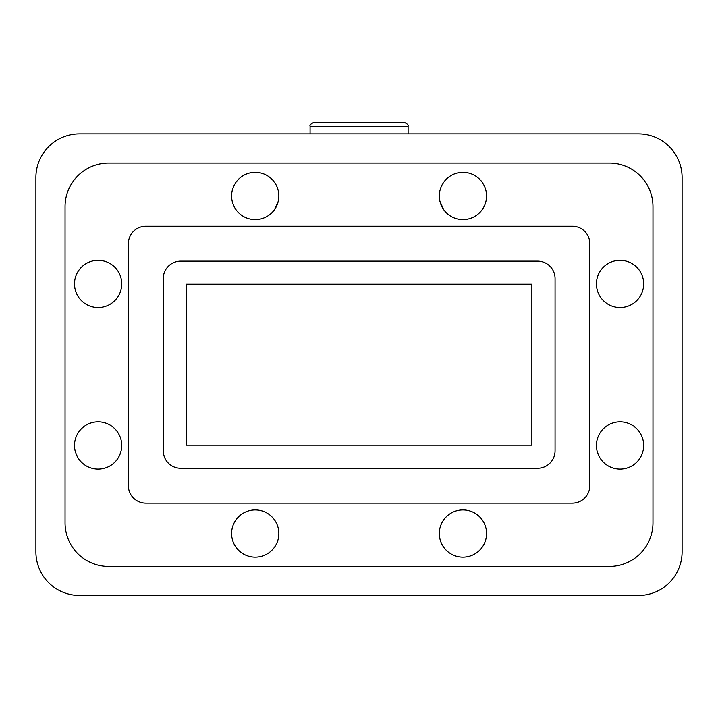 <?xml version="1.0" encoding="UTF-8"?>
<svg xmlns="http://www.w3.org/2000/svg" width="718" height="718" viewBox="0 0 718 718"><rect width="100%" height="100%" fill="white"/><g stroke="black" fill="none" stroke-linecap="round" stroke-linejoin="round"><path stroke-width="1.08" d="M682.1 177.499A43.601 43.601 0 0 0 638.499 133.898L79.501 133.898A43.601 43.601 0 0 0 35.9 177.499L35.9 551.864A43.601 43.601 0 0 0 79.501 595.464L638.499 595.464A43.601 43.601 0 0 0 682.1 551.864L682.1 177.499M652.976 522.848L652.976 206.667A43.601 43.601 0 0 0 609.367 163.067L108.651 163.067A43.601 43.601 0 0 0 65.051 206.667L65.051 522.848A43.601 43.601 0 0 0 108.651 566.448L609.367 566.448A43.601 43.601 0 0 0 652.976 522.848M231.609 533.528A23.622 23.622 0 0 1 267.042 513.074A23.622 23.622 0 0 1 267.042 553.991A23.622 23.622 0 0 1 231.609 533.528M74.501 445.447A23.622 23.622 0 0 1 109.926 424.993A23.622 23.622 0 0 1 109.926 465.901A23.622 23.622 0 0 1 74.501 445.447M74.501 283.915A23.622 23.622 0 0 1 109.926 263.461A23.622 23.622 0 0 1 109.926 304.369A23.622 23.622 0 0 1 74.501 283.915M231.609 195.987A23.622 23.622 0 0 1 267.042 175.524A23.622 23.622 0 0 1 267.042 216.441A23.622 23.622 0 0 1 231.609 195.987M439.317 195.987A23.622 23.622 0 0 1 474.751 175.524A23.622 23.622 0 0 1 474.751 216.441A23.622 23.622 0 0 1 439.317 195.987M596.434 283.915A23.622 23.622 0 0 1 631.867 263.461A23.622 23.622 0 0 1 631.867 304.369A23.622 23.622 0 0 1 596.434 283.915M596.434 445.447A23.622 23.622 0 0 1 631.867 424.993A23.622 23.622 0 0 1 631.867 465.901A23.622 23.622 0 0 1 596.434 445.447M439.317 533.528A23.622 23.622 0 0 1 474.751 513.074A23.622 23.622 0 0 1 474.751 553.991A23.622 23.622 0 0 1 439.317 533.528M145.808 226.233A17.438 17.438 0 0 0 128.369 243.671L128.369 485.682A17.438 17.438 0 0 0 145.808 503.13L572.363 503.13A17.438 17.438 0 0 0 589.81 485.682L589.81 243.671A17.438 17.438 0 0 0 572.363 226.233L145.808 226.233M555.059 278.566A17.438 17.438 0 0 0 537.62 261.128L180.703 261.128A17.438 17.438 0 0 0 163.264 278.566L163.264 450.787A17.438 17.438 0 0 0 180.703 468.226L537.62 468.226A17.438 17.438 0 0 0 555.059 450.787L555.059 278.566M531.867 445.151L531.867 284.211L186.303 284.211L186.303 445.151L531.867 445.151M359.09 126.197L408.102 126.197C408.766 125.309 407.582 124.088 404.548 122.536L313.631 122.536C310.598 124.088 309.413 125.309 310.077 126.197L359.09 126.197M408.102 133.898L408.102 126.197M310.077 133.898L310.077 126.197M443.643 209.611L439.946 201.399M274.527 209.611L278.225 201.399"/></g></svg>
